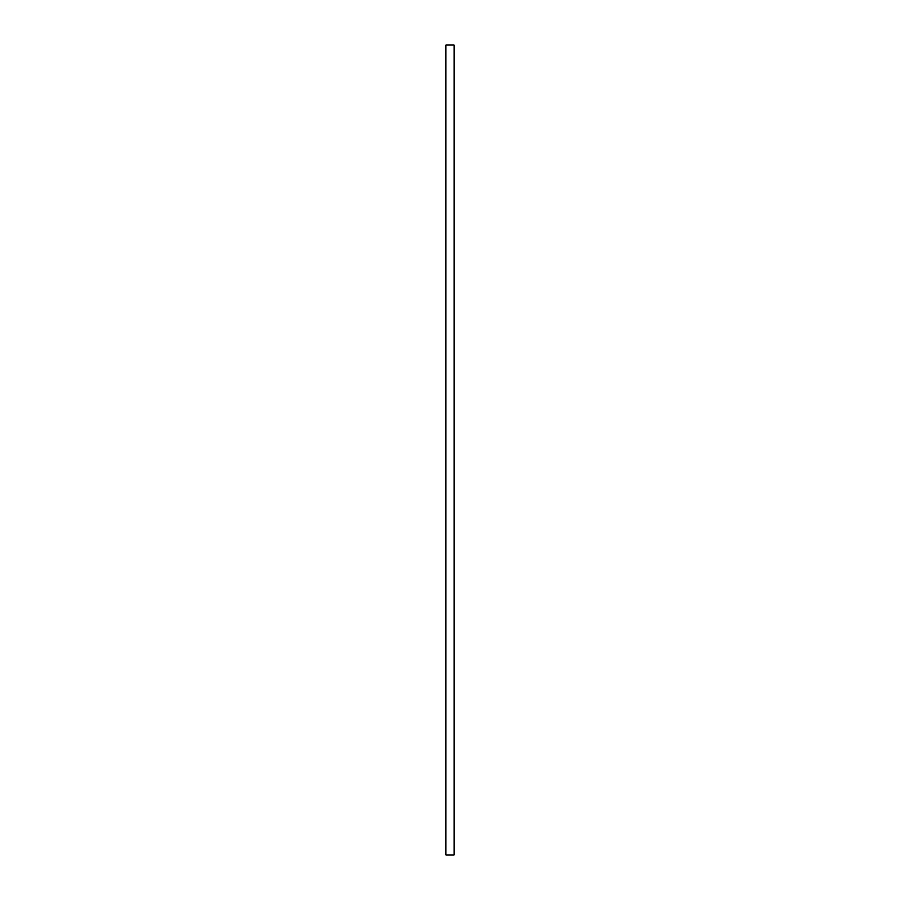 <?xml version="1.0" encoding="UTF-8"?>
<svg xmlns="http://www.w3.org/2000/svg" width="900" height="900" viewBox="0 0 900 900"><rect width="100%" height="100%" fill="white"/><g stroke="black" fill="none" stroke-linecap="round" stroke-linejoin="round"><path stroke-width="1.35" d="M445.95 855L445.95 45L454.05 45L454.05 855L445.95 855"/></g></svg>
